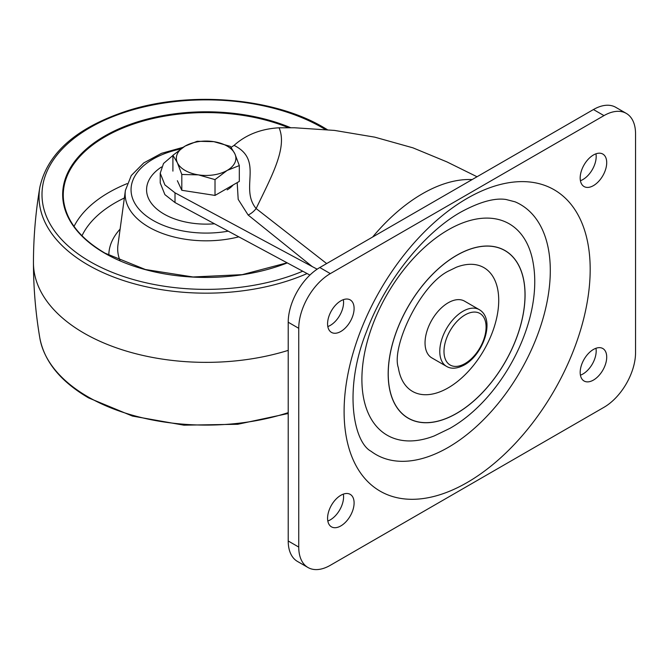 <?xml version="1.0" encoding="UTF-8"?>
<svg xmlns="http://www.w3.org/2000/svg" width="669" height="669" viewBox="0 0 669 669"><rect width="100%" height="100%" fill="white"/><g stroke="black" fill="none" stroke-linecap="round" stroke-linejoin="round"><path stroke-width="1" d="M448.197 302.781A32.748 18.908 120 0 0 426.805 331.64A32.748 18.908 120 0 0 431.823 357.882L446.558 366.386A32.748 18.908 -60 0 1 441.54 340.145A32.748 18.908 -60 0 1 462.931 311.286A32.748 18.908 -60 0 1 479.305 309.663L464.57 301.159A32.748 18.908 120 0 0 448.197 302.781M448.197 229.86A122.059 70.471 120 0 0 362.18 371.094A122.059 70.471 120 0 0 434.231 435.929L449.836 428.403C502.469 398.64 542.86 321.379 533.369 264.213A122.059 70.471 120 0 0 448.197 229.86M448.197 387.853A71.449 41.252 -60 0 1 398.348 367.741C391.039 347.328 420.324 283.589 449.836 270.41L456.375 267.232A71.449 41.252 -60 0 1 498.556 305.181A71.449 41.252 -60 0 1 448.197 387.853M371.061 451.282A144.387 83.357 120 0 0 448.197 447.41A144.387 83.357 120 0 0 543.855 315.509A144.387 83.357 120 0 0 515.08 201.829L506.124 199.513C494.767 197.698 479.723 201.862 460.983 212.006C424.347 232.478 385.026 281.206 366.545 331.506C343.264 389.35 353.567 442.109 371.061 451.282M593.445 185.622A18.757 10.829 120 0 0 605.704 169.09A18.757 10.829 120 0 0 602.828 154.062A18.757 10.829 120 0 0 593.445 154.991A18.757 10.829 120 0 0 581.194 171.523A18.757 10.829 120 0 0 584.07 186.551A18.757 10.829 120 0 0 593.445 185.622M595.945 153.828A18.757 10.829 -60 0 1 582.925 179.543A18.757 10.829 -60 0 1 580.424 180.714M340.839 331.464A18.757 10.829 120 0 0 353.09 314.932A18.757 10.829 120 0 0 350.222 299.904A18.757 10.829 120 0 0 340.839 300.833A18.757 10.829 120 0 0 328.588 317.365A18.757 10.829 120 0 0 331.464 332.393A18.757 10.829 120 0 0 340.839 331.464M343.339 299.67A18.757 10.829 -60 0 1 330.319 325.385A18.757 10.829 -60 0 1 327.818 326.556M340.839 525.918A18.757 10.829 120 0 0 353.09 509.393A18.757 10.829 120 0 0 350.222 494.366A18.757 10.829 120 0 0 340.839 495.294A18.757 10.829 120 0 0 328.588 511.818A18.757 10.829 120 0 0 331.464 526.846A18.757 10.829 120 0 0 340.839 525.918M343.339 494.123A18.757 10.829 -60 0 1 330.319 519.846A18.757 10.829 -60 0 1 327.818 521.009M593.445 380.076A18.757 10.829 120 0 0 605.704 363.551A18.757 10.829 120 0 0 602.828 348.524A18.757 10.829 120 0 0 593.445 349.452A18.757 10.829 120 0 0 581.194 365.976A18.757 10.829 120 0 0 584.07 381.004A18.757 10.829 120 0 0 593.445 380.076M595.945 348.281A18.757 10.829 -60 0 1 582.925 374.004A18.757 10.829 -60 0 1 580.424 375.167M231.131 147.322L234.058 145.39C246.008 134.695 261.01 128.824 279.073 127.796L294.469 127.762L334.559 130.422L374.799 137.162L412.949 147.841L446.892 161.881L477.03 176.75M279.073 127.796C287.645 147.615 271.547 176.373 256.127 208.552L326.648 263.569M288.214 414.036L287.503 413.718M317.156 269.181L312.231 266.58L248.124 215.008A14.885 9.249 129.2 0 0 256.127 208.552C239.285 188.215 264.23 160.451 234.058 145.39M248.124 215.008L238.189 199.37L237.186 182.62M172.911 155.451L163.537 163.462L160.226 173.204L160.226 182.938L164.892 194.629L175.01 202.565L309.914 275.068M160.226 173.204L164.892 184.895L175.01 192.831L312.231 266.58M307.991 567.513L297.462 561.433A44.656 25.782 -60 0 1 288.214 540.987L298.742 547.066A44.656 25.782 120 0 0 307.991 567.513A44.656 25.782 120 0 0 330.319 565.297L603.973 407.304A44.656 25.782 120 0 0 635.55 352.613L635.55 133.842A44.656 25.782 120 0 0 626.301 113.404A44.656 25.782 120 0 0 603.973 115.612L330.319 273.613A44.656 25.782 120 0 0 298.742 328.303L298.742 547.066M298.742 328.303L288.214 322.224L288.214 540.987M288.214 322.224A44.656 25.782 -60 0 1 319.79 267.533L330.319 273.613M603.973 115.612L593.445 109.54L319.79 267.533M593.445 109.54A44.656 25.782 -60 0 1 615.773 107.324L626.301 113.404M164.022 214.063A59.541 34.378 180 0 1 146.578 189.753A59.541 34.378 180 0 1 161.547 166.966A59.541 34.378 180 0 0 146.578 189.753A59.541 34.378 180 0 0 214.49 223.789A59.541 34.378 180 0 1 164.022 214.063M181.809 174.467L177.36 162.718A29.771 17.185 180 0 1 185.062 146.11A29.771 17.185 180 0 1 213.821 141.661A29.771 17.185 180 0 1 234.869 153.82A29.771 17.185 180 0 1 227.167 170.419A29.771 17.185 180 0 1 198.409 174.868A29.771 17.185 180 0 1 185.062 170.419A29.771 17.185 180 0 1 177.36 162.718L172.911 155.3L185.062 146.11L197.221 141.268L213.821 141.661L230.42 146.402L234.869 153.82L239.318 165.578L227.167 170.419L215.017 179.61L198.409 174.868L181.809 174.467L181.809 190.289L215.017 195.423L239.318 181.391L239.318 165.578M227.167 189.862A29.771 17.185 0 0 0 233.088 184.987M177.36 180.705L181.809 190.289M215.017 195.423L215.017 179.61M172.911 171.113L172.911 155.3M465.039 314.932A29.771 17.185 120 0 0 443.99 351.392A29.771 17.185 120 0 0 465.039 363.551A29.771 17.185 120 0 0 486.087 327.091A29.771 17.185 120 0 0 465.039 314.932M456.618 255.349A96.796 55.887 120 0 0 388.171 373.896A96.796 55.887 120 0 0 456.618 413.417A96.796 55.887 120 0 0 525.065 294.862A96.796 55.887 120 0 0 456.618 255.349M456.618 413.342A96.712 55.836 -60 0 1 388.237 373.862A96.712 55.836 -60 0 1 456.618 255.416A96.712 55.836 -60 0 1 525.006 294.895A96.712 55.836 -60 0 1 456.618 413.342M467.146 482.533A174.007 100.459 -60 0 1 344.1 411.494A174.007 100.459 -60 0 1 467.146 198.384A174.007 100.459 -60 0 1 590.183 269.423A174.007 100.459 -60 0 1 467.146 482.533M372.633 237.027A148.016 85.456 -60 0 1 422.398 193.767A148.016 85.456 -60 0 1 472.155 179.568M175.01 192.831L175.01 202.565M288.214 413.492L237.712 424.28L183.933 425.175L132.454 416.076L88.601 397.904C60.595 381.497 44.338 361.553 39.839 338.054A167.074 96.461 0 0 0 88.007 396.859A167.074 96.461 0 0 0 288.214 412.648M288.214 350.372A172.669 99.689 180 0 1 84.051 333.179A172.669 99.689 180 0 1 33.45 262.75A172.669 99.689 180 0 1 33.45 262.599C33.492 237.269 35.616 212.173 39.839 187.295A167.074 96.461 180 0 0 88.007 264.932A167.074 96.461 180 0 0 307.104 273.554M325.276 129.452A164.122 94.755 0 0 0 322.14 127.595A164.122 94.755 0 0 0 90.039 127.628A164.122 94.755 0 0 0 90.089 261.629A164.122 94.755 0 0 0 302.739 271.213M287.277 262.9A143.45 82.814 180 0 1 104.707 253.191A143.45 82.814 180 0 1 97.13 140.766A143.45 82.814 180 0 1 290.681 127.72M288.556 127.704A142.857 82.479 0 0 0 136.869 122.929A142.857 82.479 0 0 0 63.496 199.73C65.913 220.394 79.753 238.206 105.008 253.158L145.382 269.515L193.023 276.974L242.228 274.65L287.118 262.808M74.033 226.398A137.597 79.444 180 0 1 127.085 183.641M124.359 197.999A128.699 74.301 0 0 0 81.986 235.764M108.813 255.274A97.306 56.179 180 0 1 120.119 229.099M238.8 236.843A80.966 46.746 180 0 1 148.878 227.142A80.966 46.746 180 0 1 125.396 190.406L117.961 244.887A88.425 51.053 0 0 0 120.094 260.726M180.605 149.003A75.053 43.326 0 0 0 153.059 220.402A75.053 43.326 0 0 0 228.221 231.165M446.558 366.386C451.266 369.221 457.22 368.728 464.42 364.914C483.311 354.52 495.829 319.272 479.305 309.663M327.325 129.644L323.629 127.445C273.713 97.783 190.247 90.675 127.812 110.653C76.86 127.286 47.532 152.833 39.839 187.295M39.839 338.054C35.616 313.176 33.492 288.08 33.45 262.75M183.08 147.322L161.522 153.326L143.751 162.918L131.266 175.537L125.396 190.406"/></g></svg>
